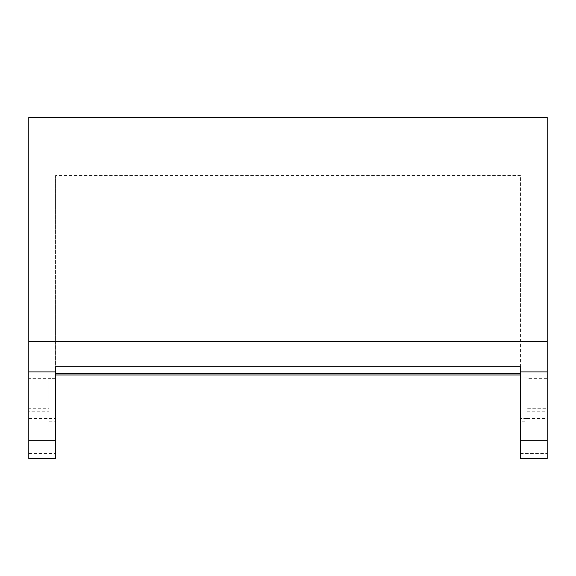 <?xml version="1.0" encoding="UTF-8"?>
<svg xmlns="http://www.w3.org/2000/svg" width="576" height="576" viewBox="0 0 576 576"><rect width="100%" height="100%" fill="white"/><g stroke="black" fill="none" stroke-linecap="round" stroke-linejoin="round"><path stroke-width="0.43" stroke-dasharray="2.88 2.16" d="M527.134 377.021L520.445 377.021L520.445 374.99L520.445 418.442L527.134 418.457L527.134 374.99L527.134 408.262L547.2 408.262L547.2 117.446L28.8 117.446L28.8 408.262L48.866 408.262L48.866 374.99L48.866 378.331L55.555 378.331L55.555 421.783L48.866 421.783L48.866 426.953L48.866 408.262M527.134 418.442L527.134 408.262M520.445 418.442L520.445 421.783L527.134 421.783M520.445 458.554L520.445 421.783M520.445 426.953L527.134 426.953M48.866 377.021L55.555 377.021L55.555 175.565L520.445 175.565L520.445 374.976L527.134 374.99M547.2 378.317L547.2 418.457L547.2 378.317L527.134 378.331M28.8 418.457L28.8 378.317L28.8 418.457L48.866 418.442L48.866 421.783M48.866 418.457L48.866 378.331M48.866 418.442L55.555 418.442M48.866 426.953L55.555 426.953L55.555 421.783M55.555 377.021L55.555 374.99L55.555 378.331L28.8 378.317M48.866 374.99L55.555 374.99L55.555 366.782M55.555 175.565L55.555 341.532L520.445 341.532M520.445 377.021L520.445 175.565M55.555 341.532L55.555 374.976M55.555 458.554L55.555 426.953M520.445 374.976L520.445 366.782M28.8 458.554L28.8 411.192L48.866 411.192M28.8 411.192L28.8 408.262M547.2 458.554L547.2 408.262M527.134 411.192L547.2 411.192M28.8 453.485L55.555 453.485M520.445 453.485L547.2 453.485M527.134 418.457L547.2 418.457"/><path stroke-width="0.86" d="M520.445 371.923L547.2 371.923L547.2 458.554L520.445 458.554L520.445 366.782L55.555 366.782L55.555 458.554L28.8 458.554L28.8 440.748L55.555 440.748M55.555 374.976L520.445 374.976M547.2 371.923L547.2 117.446L28.8 117.446L28.8 440.748M55.555 373.63L520.445 373.63M28.8 341.647L547.2 341.647M28.8 371.923L55.555 371.923M520.445 440.748L547.2 440.748"/></g></svg>
